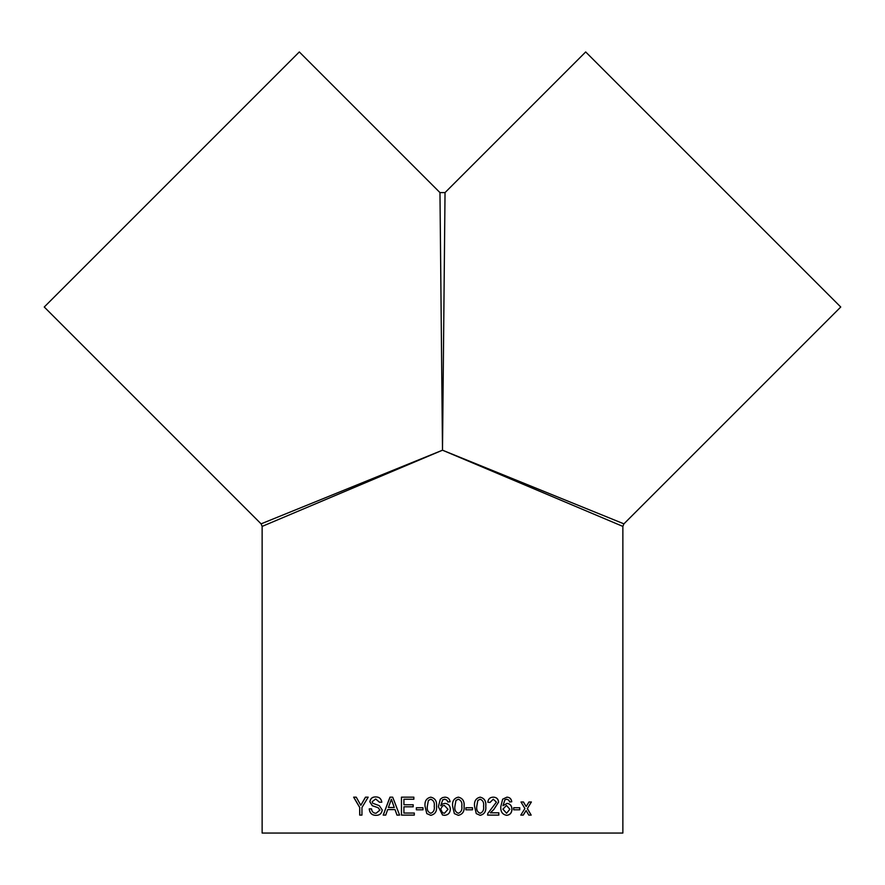 <?xml version="1.0" encoding="UTF-8"?>
<svg xmlns="http://www.w3.org/2000/svg" width="885" height="885" viewBox="0 0 885 885"><rect width="100%" height="100%" fill="white"/><g stroke="black" fill="none" stroke-linecap="round" stroke-linejoin="round"><path stroke-width="1.33" d="M444.757 799.232L442.799 799.763L440.664 805.737L442.5 804.011L445.022 803.37C448.407 803.779 450.177 805.726 450.321 809.2C450.155 812.906 448.264 814.952 444.646 815.339L442.5 814.985L438.363 806.7L440.31 799.199L442.5 797.595L444.912 797.164C447.876 797.285 449.613 798.823 450.089 801.755L447.788 801.987L446.958 800.151L444.757 799.232L442.5 800.018M442.5 833.05L622.863 833.05L622.863 526.398L623.914 523.854L840.75 307.018L585.682 51.95L445.033 192.598L439.967 192.598L299.318 51.95L44.25 307.018L261.086 523.854L262.137 526.398L262.137 833.05L442.5 833.05M442.5 450.199L262.137 526.398L442.5 450.199L622.863 526.398L442.5 450.199L445.033 192.598L442.5 450.199L623.914 523.854L442.5 450.199L439.967 192.598L442.5 450.199L261.086 523.854L442.5 450.199M368.193 797.164L361.954 807.496L361.954 815.107L359.697 815.107L359.697 807.496L353.635 797.164L356.246 797.164L360.826 805.317L365.472 797.164L368.193 797.164M371.534 808.89C371.855 811.733 373.359 813.182 376.048 813.26L379.875 810.129L378.083 807.706L372.286 805.726L369.853 801.843C370.361 798.502 372.275 796.865 375.594 796.931C379.156 796.843 381.225 798.613 381.811 802.219L379.444 802.219L375.683 799L372.176 801.677L372.762 803.259L379.322 805.671L382.254 810.007C381.678 813.558 379.643 815.328 376.147 815.339C371.999 815.373 369.687 813.226 369.222 808.89L371.534 808.89M387.674 809.587L395.009 809.587L396.978 815.107L399.589 815.107L392.697 797.164L389.964 797.164L383.194 815.107L385.727 815.107L387.674 809.587M403.914 813.038L414.313 813.038L414.313 815.107L401.447 815.107L401.447 797.164L413.859 797.164L413.859 799.232L403.914 799.232L403.914 804.753L413.184 804.753L413.184 806.821L403.914 806.821L403.914 813.038M416.359 807.739L422.986 807.739L422.986 809.808L416.359 809.808L416.359 807.739M430.774 797.164C435.154 798.215 437.068 801.246 436.515 806.257C437.068 811.268 435.154 814.288 430.774 815.339L426.78 813.603L425.043 806.257C424.512 801.19 426.426 798.159 430.774 797.164C426.437 798.159 424.534 801.19 425.065 806.257L426.791 813.603L430.785 815.339M458.353 797.164C462.711 798.215 464.625 801.246 464.072 806.257C464.625 811.268 462.722 814.288 458.353 815.339L454.359 813.603L452.622 806.257C452.091 801.19 454.005 798.159 458.353 797.164M465.897 807.739L472.501 807.739L472.501 809.808L465.897 809.808L465.897 807.739M480.179 797.164C484.46 798.215 486.33 801.246 485.788 806.257C486.33 811.268 484.46 814.288 480.179 815.339L476.252 813.603L474.537 806.257C474.028 801.19 475.909 798.159 480.179 797.164M490.423 812.806L493.863 809.476L498.609 802.109C498.277 798.889 496.518 797.241 493.343 797.164C490.08 797.208 488.232 798.901 487.801 802.219L490.013 802.452L493.288 799.232L496.419 802.131L487.801 813.503L487.569 815.107L498.83 815.107L498.83 812.806L490.367 812.806L493.797 809.476L498.543 802.109C498.211 798.889 496.452 797.241 493.277 797.164M509.638 801.987L508.864 800.151L506.817 799.232L504.981 799.763L502.968 805.737L507.061 803.37C510.214 803.779 511.851 805.726 511.984 809.2C511.829 812.906 510.07 814.952 506.707 815.339C502.437 814.565 500.467 811.689 500.799 806.7L502.647 799.199L506.961 797.164C509.727 797.285 511.331 798.823 511.762 801.755L509.638 801.987M513.676 807.739L519.76 807.739L519.76 809.808L513.676 809.808L513.676 807.739M526.531 811.279L526.099 810.56L523.267 815.107L520.789 815.107L524.916 808.547L521 801.987L523.477 801.987L526.166 806.523L528.976 801.987L531.387 801.987L527.36 808.547L531.188 815.107L528.776 815.107L526.531 811.279M523.168 815.107L526.099 810.56M531.277 801.987L527.36 808.547M527.25 808.547L531.088 815.107M523.378 801.987L526.166 806.523M519.661 807.739L519.661 809.808M506.817 799.232L504.904 799.763L502.968 805.737M506.983 803.37C510.125 803.779 511.762 805.726 511.895 809.2C511.751 812.906 509.992 814.952 506.629 815.339M506.884 797.164C509.638 797.285 511.242 798.823 511.685 801.755L509.561 801.987M506.463 805.438L502.89 809.144L506.552 813.26L509.849 809.266L506.463 805.438L502.968 809.144L506.552 813.26M493.288 799.232L489.958 802.452M498.764 812.806L498.764 815.107M480.135 797.164C484.405 798.215 486.274 801.246 485.732 806.257C486.274 811.268 484.416 814.3 480.135 815.339M480.157 799.232L477.778 800.46L476.761 806.246C476.219 809.819 477.347 812.164 480.135 813.26L480.179 813.26C482.978 812.153 484.095 809.819 483.553 806.246C484.095 802.662 482.967 800.328 480.157 799.232L477.823 800.46L476.805 806.246C476.252 809.819 477.38 812.164 480.179 813.26M472.468 807.739L472.468 809.808M458.341 797.164C462.689 798.215 464.592 801.246 464.05 806.257L464.05 806.257C464.603 811.268 462.7 814.3 458.341 815.339M458.308 799.232L455.952 800.46L454.912 806.246C454.348 809.819 455.487 812.164 458.341 813.26L458.353 813.26C461.196 812.153 462.346 809.819 461.793 806.246C462.346 802.662 461.196 800.328 458.33 799.232L455.93 800.46L454.912 806.246C454.359 809.819 455.509 812.164 458.353 813.26M440.664 805.737L442.5 804.011M445.022 803.37C448.396 803.779 450.166 805.726 450.31 809.2L450.31 809.2C450.144 812.906 448.252 814.952 444.646 815.339M442.5 814.985L438.363 806.7L440.321 799.199L442.445 797.617M444.912 797.164C447.876 797.285 449.602 798.823 450.078 801.755L447.788 801.987M442.5 812.74L444.469 813.26L448.02 809.266L444.381 805.438L442.5 805.903L440.664 809.144L442.5 812.74L444.469 813.26M444.381 805.438L442.5 805.903M430.785 813.26L430.774 813.26C433.628 812.153 434.778 809.819 434.225 806.246C434.789 802.662 433.628 800.317 430.763 799.232L428.373 800.46L427.333 806.246C426.78 809.819 427.92 812.164 430.774 813.26C433.639 812.153 434.789 809.819 434.225 806.246L434.225 806.246C434.778 802.662 433.617 800.328 430.752 799.232M416.392 809.808L416.392 807.739M401.502 815.107L401.502 797.164M397.033 815.107L395.009 809.587M383.26 815.107L390.031 797.164M394.279 807.507L391.391 799.232L388.404 807.507L394.279 807.507L391.325 799.232M376.048 813.26L379.942 810.129L378.16 807.706L372.364 805.726L369.93 801.843C370.45 798.502 372.364 796.865 375.671 796.931M379.51 802.219L375.683 799M376.225 815.339C372.087 815.373 369.775 813.226 369.299 808.89M360.826 805.317L365.56 797.164M359.797 815.107L359.697 807.496M359.797 807.496L353.734 797.164"/></g></svg>
